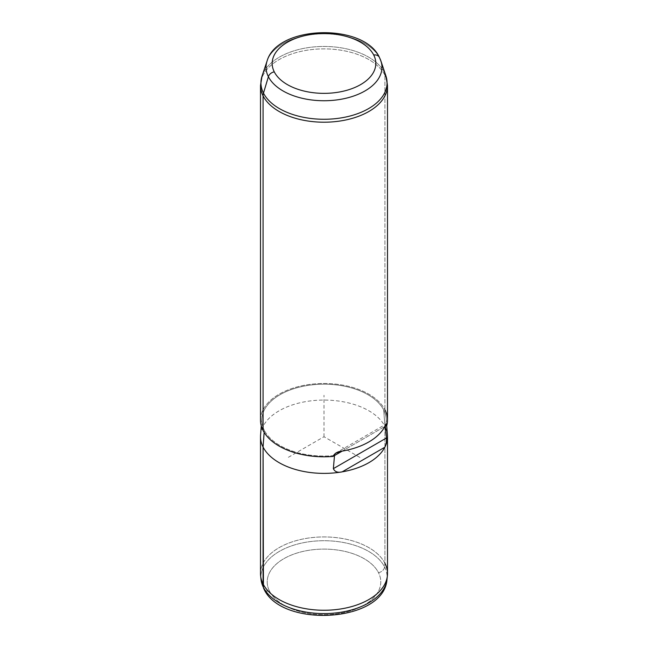<?xml version="1.0" encoding="UTF-8"?>
<svg xmlns="http://www.w3.org/2000/svg" width="648" height="648" viewBox="0 0 648 648"><rect width="100%" height="100%" fill="white"/><g stroke="black" fill="none" stroke-linecap="round" stroke-linejoin="round"><path stroke-width="0.49" stroke-dasharray="3.24 2.43" d="M387.496 436.728A63.496 36.661 0 0 0 384.928 426.4L384.928 563.274A63.496 36.661 180 0 1 387.496 573.593M260.504 573.593A63.496 36.661 180 0 1 314.969 537.305A63.496 36.661 180 0 1 384.928 563.274L384.928 426.4A63.496 36.661 0 0 0 314.969 400.44A63.496 36.661 0 0 0 260.504 436.728M260.569 435.1A63.496 36.661 180 0 1 316.362 400.334A63.496 36.661 180 0 1 384.928 426.4L383.705 410.022A62.224 35.924 0 0 0 316.516 384.466A62.224 35.924 0 0 0 261.833 418.543A62.224 35.924 0 0 0 264.295 430.248L264.141 432.354L264.295 430.248A62.224 35.924 180 0 1 306.48 385.657A62.224 35.924 180 0 1 383.705 410.022A62.224 35.924 180 0 1 385.333 426.198A62.224 35.924 0 0 0 386.168 418.543A62.224 35.924 0 0 0 383.705 410.022L384.928 426.4A63.496 36.661 180 0 1 387.431 435.1M260.504 420.131A63.496 36.661 180 0 1 314.969 383.851A63.496 36.661 180 0 1 384.928 409.811A63.496 36.661 0 0 0 306.123 384.961A63.496 36.661 0 0 0 263.072 430.458M334.506 455.544A62.224 35.924 180 0 1 264.295 430.248A62.224 35.924 0 0 0 334.506 455.544M342.185 451.113L384.839 426.481L342.185 451.113M384.928 75.225A63.496 36.661 0 0 0 314.969 49.256A63.496 36.661 0 0 0 260.504 85.544A63.496 36.661 180 0 1 314.969 49.256A63.496 36.661 180 0 1 384.928 75.225L384.928 409.811L384.928 75.225A12.701 9.947 153.1 0 0 384.515 72.608A63.067 36.41 0 0 0 321.011 46.494A63.067 36.41 0 0 0 262.076 75.962A63.067 36.41 180 0 1 321.011 46.494A63.067 36.41 180 0 1 384.515 72.608A12.701 9.947 -26.9 0 1 384.928 75.225A63.496 36.661 180 0 1 387.496 85.544A63.496 36.661 0 0 0 384.928 75.225M384.928 409.811A63.496 36.661 180 0 1 387.496 420.131M384.515 72.608L379.606 57.866L384.515 72.608A63.067 36.41 180 0 1 385.925 75.962M379.38 57.324A6.35 4.973 -26.9 0 1 379.606 57.866A57.956 33.461 0 0 0 321.254 33.866A57.956 33.461 0 0 0 267.098 60.944A57.956 33.461 180 0 1 321.254 33.866A57.956 33.461 180 0 1 379.606 57.866A57.956 33.461 180 0 1 380.903 60.944M384.564 566.895A63.115 36.442 180 0 1 386.994 579.409A63.115 36.442 0 0 0 384.564 566.895L384.928 563.274L384.564 566.895A63.115 36.442 0 0 0 313.097 541.266A63.115 36.442 0 0 0 261.006 579.409A63.115 36.442 180 0 1 313.097 541.266A63.115 36.442 180 0 1 384.564 566.895A6.35 4.973 -26.9 0 1 378.489 572.662A56.789 32.789 0 0 0 308.011 550.427A56.789 32.789 0 0 0 269.511 591.122A56.789 32.789 0 0 0 339.989 613.348A56.789 32.789 0 0 0 378.489 572.662A6.35 4.973 153.1 0 0 384.564 566.895M384.928 563.274A63.496 36.661 0 0 0 313.033 537.484A63.496 36.661 0 0 0 260.626 575.861M269.511 591.122A56.789 32.789 180 0 1 308.011 550.427A56.789 32.789 180 0 1 378.489 572.662A56.789 32.789 180 0 1 339.989 613.348A56.789 32.789 180 0 1 269.511 591.122A6.35 4.973 -26.9 0 1 263.849 588.813A6.35 4.973 153.1 0 0 269.511 591.122M359.915 457.464L324 436.728L288.085 457.464M324 436.728L324 395.248M261.833 418.543L261.274 425.833M386.168 418.543L386.694 425.412M335.494 453.252L386.451 423.841"/><path stroke-width="0.97" d="M387.374 575.861L386.994 579.409C384.183 622.525 281.499 628.414 263.849 588.813A6.35 4.973 -26.9 0 1 263.436 587.412A6.35 4.973 153.1 0 0 263.849 588.813L261.006 579.409A63.115 36.442 0 0 0 263.436 587.412A63.115 36.442 180 0 1 261.006 579.409L260.626 575.861A63.496 36.661 0 0 0 263.072 583.913L263.436 587.412A63.115 36.442 0 0 0 331.039 613.364A63.115 36.442 0 0 0 386.994 579.409A63.115 36.442 180 0 1 331.039 613.364A63.115 36.442 180 0 1 263.436 587.412L263.072 447.047A63.496 36.661 0 0 0 342.185 471.849A63.496 36.661 0 0 0 384.839 447.225A63.496 36.661 0 0 0 387.496 436.728L387.496 573.593A63.496 36.661 180 0 1 333.031 609.881A63.496 36.661 180 0 1 263.072 583.913A63.496 36.661 180 0 1 260.504 573.593L260.504 436.728A63.496 36.661 0 0 0 263.072 447.047L263.072 583.913A63.496 36.661 0 0 0 331.079 610.027A63.496 36.661 0 0 0 387.374 575.861A63.496 36.661 0 0 0 384.928 563.274M386.694 425.412L387.431 435.1A63.496 36.661 180 0 1 384.839 447.225C386.046 445.006 386.597 441.928 386.483 437.975L333.356 468.65L334.506 455.544L342.185 451.113C337.73 451.454 334.66 453.227 332.983 456.427L335.494 453.252L342.185 451.113L332.983 456.427A63.496 36.661 180 0 1 263.072 430.458L263.072 95.864A63.496 36.661 180 0 1 260.504 85.544A63.496 36.661 0 0 0 263.072 95.864L263.072 430.458A63.496 36.661 0 0 0 332.983 456.427L334.506 455.544L333.356 468.65C334.797 471.833 337.746 472.902 342.185 471.849A63.496 36.661 180 0 1 263.072 447.047L264.141 432.354L263.072 447.047A63.496 36.661 180 0 1 260.569 435.1L261.274 425.833M263.072 430.458A63.496 36.661 180 0 1 260.504 420.131L260.504 85.544L262.076 75.962L267.098 60.944C277.328 24.972 363.884 22.915 379.38 57.324A6.35 4.973 -26.9 0 0 373.726 55.023A51.816 29.913 0 0 1 338.588 92.146A51.816 29.913 0 0 1 274.274 71.863A6.35 4.973 -26.9 0 0 268.394 76.707A57.956 33.461 180 0 0 337.665 99.8A57.956 33.461 180 0 0 380.903 60.944A57.956 33.461 0 0 0 379.606 57.866A6.35 4.973 153.1 0 0 379.38 57.324A6.35 4.973 153.1 0 0 373.726 55.023A51.816 29.913 0 0 0 309.412 34.733A51.816 29.913 0 0 0 274.274 71.863A51.816 29.913 180 0 1 309.412 34.733A51.816 29.913 180 0 1 373.726 55.023A51.816 29.913 180 0 1 338.588 92.146A51.816 29.913 180 0 1 274.274 71.863A6.35 4.973 153.1 0 0 268.394 76.707A57.956 33.461 180 0 1 267.098 60.944A57.956 33.461 0 0 0 268.394 76.707L263.485 93.11L268.394 76.707A57.956 33.461 0 0 0 337.665 99.8A57.956 33.461 0 0 0 380.903 60.944L385.925 75.962A63.067 36.41 180 0 1 338.872 118.244A63.067 36.41 180 0 1 263.485 93.11A63.067 36.41 0 0 0 338.872 118.244A63.067 36.41 0 0 0 385.925 75.962L387.496 85.544A63.496 36.661 180 0 1 333.031 121.832A63.496 36.661 180 0 1 263.072 95.864A12.701 9.947 -26.9 0 1 263.485 93.11A63.067 36.41 180 0 1 262.076 75.962A63.067 36.41 0 0 0 263.485 93.11A12.701 9.947 153.1 0 0 263.072 95.864A63.496 36.661 0 0 0 333.031 121.832A63.496 36.661 0 0 0 387.496 85.544L387.496 420.131A63.496 36.661 180 0 1 386.856 425.315C386.702 423.176 386.03 423.565 384.839 426.481A63.496 36.661 180 0 1 342.185 451.113A63.496 36.661 0 0 0 384.839 426.481L386.451 423.841L386.856 425.315L385.333 426.198L386.483 437.975L385.333 426.198L386.856 425.315A63.496 36.661 0 0 0 384.928 409.811M333.356 468.65L386.483 437.975C386.597 441.928 386.046 445.006 384.839 447.225L342.185 471.849C337.746 472.902 334.797 471.833 333.356 468.65M342.185 471.849L384.839 447.225A63.496 36.661 180 0 1 342.185 471.849M385.925 75.962A63.067 36.41 0 0 0 384.515 72.608M380.903 60.944L379.38 57.324"/></g></svg>
